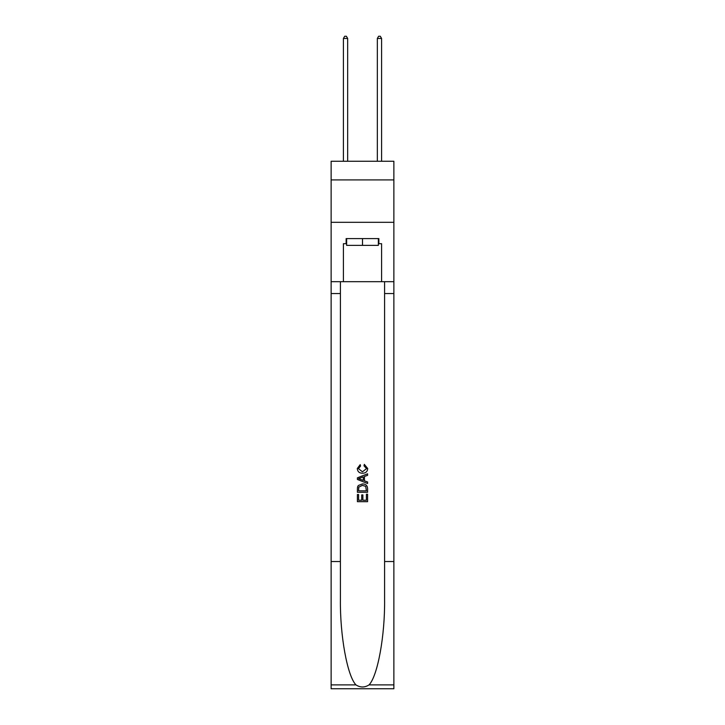 <?xml version="1.0" encoding="UTF-8"?>
<svg xmlns="http://www.w3.org/2000/svg" width="725" height="725" viewBox="0 0 725 725"><rect width="100%" height="100%" fill="white"/><g stroke="black" fill="none" stroke-linecap="round" stroke-linejoin="round"><path stroke-width="1.09" d="M393.874 179.909L393.874 161.258L331.126 161.258L331.126 179.909L393.874 179.909L393.874 222.312L331.126 222.312L331.126 179.909M378.359 238.597L378.359 245.385L346.641 245.385L346.641 238.597M362.5 238.597L362.5 245.385M366.406 494.242L366.406 500.241L362.89 500.241L366.406 500.241L366.406 494.242L367.584 494.242L367.584 501.673L357.407 501.673L357.407 494.504L357.407 501.673M361.712 494.894L361.712 500.241L358.585 500.241L361.712 500.241L361.712 494.894L362.89 494.894L362.89 500.241M358.286 485.523L357.552 487.001L358.286 485.523L362.437 483.928C365.699 483.919 367.412 485.487 367.584 488.641L367.584 492.284L357.407 492.284L357.407 488.804L357.407 492.284M364.331 464.362L363.995 465.794L364.331 464.362L367.711 468.513C367.439 471.64 365.672 473.217 362.418 473.235L362.418 473.235C359.292 473.162 357.579 471.603 357.28 468.54L360.234 464.625L360.542 466.057L358.449 468.613L362.418 471.803L366.542 468.649L363.995 465.794M369.061 684.88L393.874 684.88L393.874 688.75L331.126 688.75L331.126 561.54L340.406 561.54L340.406 599.357C339.952 635.508 347.293 675.89 355.939 684.88C360.307 687.672 364.684 687.672 369.061 684.88C377.707 675.89 385.048 635.508 384.594 599.357L384.594 281.681M357.407 477.838L357.407 479.461L367.584 483.502L357.407 479.461L357.407 477.838L367.584 473.797L357.407 477.838M384.594 561.54L393.874 561.54L393.874 222.312M331.126 561.54L331.126 222.312M340.406 281.681L340.406 561.54M393.874 684.88L393.874 561.54M331.126 281.681L343.414 281.681L343.414 243.691L346.641 243.691M378.359 243.691L378.867 243.691L378.867 238.597L346.133 238.597L346.133 243.691M378.867 243.691L381.586 243.691L381.586 281.681L393.874 281.681M343.414 281.681L381.586 281.681M367.584 473.797L367.584 475.319L364.448 476.479L364.448 480.82L367.584 481.971L367.584 483.502M360.461 479.343L363.279 480.385L363.279 476.914L358.585 478.645L360.461 479.343M363.279 476.914L363.279 480.385M357.407 488.804L357.552 487.001M365.69 486.348L366.406 490.843L365.69 486.348L362.418 485.369L358.793 487.1L358.585 490.843L366.406 490.843L358.585 490.843M357.407 494.504L358.585 494.504L358.585 500.241M347.656 161.258L347.656 38.452L343.414 38.452L343.414 161.258M343.414 38.452L344.692 36.25L346.387 36.25L347.656 38.452M381.586 161.258L381.586 38.452L377.344 38.452L377.344 161.258M377.344 38.452L378.613 36.25L380.308 36.25L381.586 38.452M384.594 293.553L393.874 293.553M340.406 293.553L331.126 293.553M331.126 684.88L355.939 684.88"/></g></svg>
